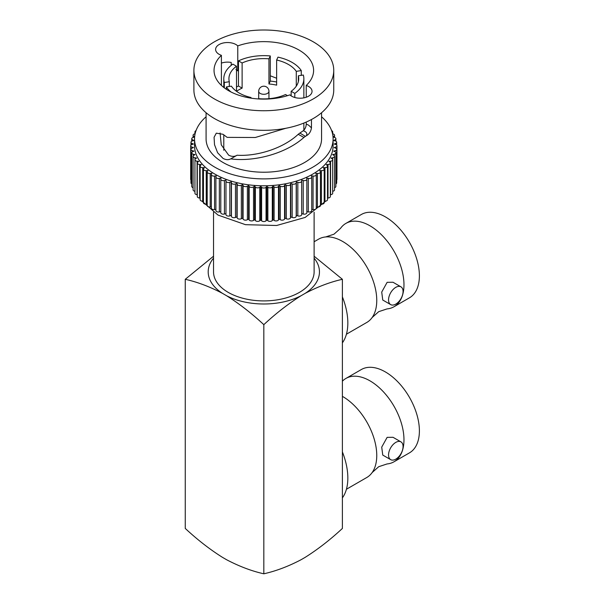 <?xml version="1.0" encoding="UTF-8"?>
<svg xmlns="http://www.w3.org/2000/svg" width="604" height="604" viewBox="0 0 604 604"><rect width="100%" height="100%" fill="white"/><g stroke="black" fill="none" stroke-linecap="round" stroke-linejoin="round"><path stroke-width="0.91" d="M314.118 241.751L318.678 239.116A48.116 27.776 60 0 1 325.654 236.949L333.982 234.193L340.528 228.357A48.116 27.776 60 0 1 345.896 223.404A48.116 27.776 60 0 1 369.95 225.79A48.116 27.776 60 0 1 401.381 268.184A48.116 27.776 60 0 1 394.012 306.741A48.116 27.776 60 0 1 387.036 308.908L378.708 311.672L372.155 317.5A48.116 27.776 60 0 1 366.794 322.453L346.417 334.216M400.943 286.825L393.023 282.257L387.134 282.325L381.72 292.079L382.755 300.029L390.675 304.605A10.268 5.927 120 0 0 395.809 304.091A10.268 5.927 120 0 0 402.513 295.046A10.268 5.927 120 0 0 400.943 286.825A10.268 5.927 120 0 0 395.809 287.33A10.268 5.927 120 0 0 389.104 296.375A10.268 5.927 120 0 0 390.675 304.605M342.392 381.177A48.116 27.776 60 0 1 345.896 378.451A48.116 27.776 60 0 1 369.95 380.83A48.116 27.776 60 0 1 401.381 423.23A48.116 27.776 60 0 1 394.012 461.781A48.116 27.776 60 0 1 387.036 463.955L378.708 466.711L372.155 472.547A48.116 27.776 60 0 1 366.794 477.5L346.417 489.263M400.943 441.871L393.023 437.296L387.134 437.364L381.72 447.126L382.755 455.076L390.675 459.644A10.268 5.927 120 0 0 395.809 459.138A10.268 5.927 120 0 0 402.513 450.093A10.268 5.927 120 0 0 400.943 441.871A10.268 5.927 120 0 0 395.809 442.377A10.268 5.927 120 0 0 389.104 451.422A10.268 5.927 120 0 0 390.675 459.644M345.896 378.451L361.32 369.542A48.116 27.776 60 0 1 385.375 371.928A48.116 27.776 60 0 1 416.805 414.329A48.116 27.776 60 0 1 409.429 452.879L394.012 461.781M345.896 223.404L361.32 214.503A48.116 27.776 60 0 1 385.375 216.881A48.116 27.776 60 0 1 416.805 259.282A48.116 27.776 60 0 1 409.429 297.832L394.012 306.741M342.392 396.345A48.116 27.776 60 0 1 342.732 396.549A48.116 27.776 60 0 1 372.223 433.257A48.116 27.776 60 0 1 372.155 472.547M325.654 236.949A48.116 27.776 60 0 1 342.732 241.502A48.116 27.776 60 0 1 372.223 278.21A48.116 27.776 60 0 1 372.155 317.5M342.392 451.913A55.296 31.929 60 0 1 342.392 497.877M342.392 296.874A55.296 31.929 60 0 1 342.392 342.83M314.118 212.231L314.118 271.868A50.298 29.037 180 0 1 283.072 298.701A50.298 29.037 180 0 1 228.259 292.404A50.298 29.037 180 0 1 213.529 271.868L213.529 212.231M220.083 132.986L221.26 144.847L228.622 155.13C231.702 156.768 234.526 156.798 237.085 155.22L230.766 158.867C228.38 160.06 225.79 159.894 222.997 158.376L217.614 152.752L214.518 144.726L214.073 137.312L216.292 133.159L222.997 134.277L227.164 137.372L255.288 137.501L285.767 128.297M226.379 89.317L226.379 86.931L231.362 86.153A34.896 20.151 0 0 0 239.146 93.001A34.896 20.151 0 0 0 251.007 97.501L250.728 98.105M229.301 86.478L229.301 81.721L224.318 82.491A40.03 23.111 0 0 1 223.79 78.754L223.79 87.459M236.496 91.287L236.496 66.229A34.896 20.151 0 0 0 228.924 78.754A34.896 20.151 0 0 0 229.301 81.721M236.549 91.325A34.896 20.151 180 0 1 242.121 88.124L242.121 62.982L238.467 60.876A40.03 23.111 0 0 1 270.29 55.953L268.954 58.83A34.896 20.151 0 0 0 242.121 62.982M276.64 82.008A40.03 23.111 0 0 0 270.29 81.095L268.954 83.971L268.954 58.83M268.954 83.971A34.896 20.151 180 0 1 276.64 85.156L276.64 60.015L277.976 57.138A40.03 23.111 0 0 1 292.132 62.416A40.03 23.111 0 0 1 301.268 70.585L296.285 71.355A34.896 20.151 0 0 0 288.501 64.507A34.896 20.151 0 0 0 276.64 60.015M301.268 75.341L301.268 70.585M294.805 93.394A40.03 23.111 0 0 0 303.857 78.754A40.03 23.111 0 0 0 303.329 75.024L298.346 75.794A34.896 20.151 0 0 1 298.723 78.754A34.896 20.151 0 0 1 291.151 91.287L294.805 93.394L294.805 97.493M235.968 69.452L237.772 70.864L237.772 45.889A11.929 6.886 0 0 0 235.968 44.553A11.929 6.886 0 0 0 222.967 43.058A11.929 6.886 0 0 0 215.605 49.422A11.929 6.886 0 0 0 219.093 54.3A11.929 6.886 0 0 0 221.404 55.334A49.785 28.743 0 0 0 214.042 70.374A49.785 28.743 0 0 0 228.622 90.698A49.785 28.743 0 0 0 289.875 94.866A11.929 6.886 0 0 0 291.679 96.202A11.929 6.886 0 0 0 304.68 97.689A11.929 6.886 0 0 0 312.049 91.325A11.929 6.886 0 0 0 308.553 86.455A11.929 6.886 0 0 0 306.243 85.421L306.243 97.236M221.404 55.334L221.404 85.421M237.772 70.864L238.467 70.834M270.29 75.794L276.64 78.233M306.243 85.421A49.785 28.743 0 0 0 313.604 70.374A49.785 28.743 0 0 0 299.025 50.056A49.785 28.743 0 0 0 237.772 45.889M306.243 122.061L306.243 124.077L308.553 125.111L311.468 127.867L311.468 119.517M221.404 63.103A11.929 6.886 180 0 1 231.211 62.461L231.211 65.36M194.609 137.093L193.454 137.334A2.567 1.48 0 0 0 191.762 138.731A2.567 1.48 0 0 0 192.676 139.864L193.982 140.498L192.442 140.913A2.567 1.48 0 0 0 190.962 142.25A2.567 1.48 0 0 0 192.057 143.465L193.446 144.031L191.974 144.522A2.567 1.48 0 0 0 190.69 145.806A2.567 1.48 0 0 0 191.974 147.089L193.446 147.58L192.057 148.139A2.567 1.48 0 0 0 190.962 149.354A2.567 1.48 0 0 0 192.442 150.698L193.982 151.113L192.676 151.74A2.567 1.48 0 0 0 191.762 152.88A2.567 1.48 0 0 0 193.454 154.269L195.047 154.609L193.846 155.303A2.567 1.48 0 0 0 193.099 156.345A2.567 1.48 0 0 0 194.994 157.78L196.64 158.037L195.545 158.784A2.567 1.48 0 0 0 194.949 159.735A2.567 1.48 0 0 0 197.07 161.2L198.739 161.366L197.765 162.174A2.567 1.48 0 0 0 197.304 163.02A2.567 1.48 0 0 0 199.645 164.499L201.336 164.582L200.49 165.436A2.567 1.48 0 0 0 200.143 166.175A2.567 1.48 0 0 0 202.71 167.655L204.409 167.655L203.691 168.546A2.567 1.48 0 0 0 203.45 169.173A2.567 1.48 0 0 0 206.243 170.645L207.935 170.562L207.353 171.483A2.567 1.48 0 0 0 207.202 171.989A2.567 1.48 0 0 0 210.215 173.454L211.891 173.28L211.445 174.231A2.567 1.48 0 0 0 211.362 174.609A2.567 1.48 0 0 0 214.586 176.043L216.232 175.787L215.938 176.753A2.567 1.48 0 0 0 215.9 177.01A2.567 1.48 0 0 0 219.343 178.407L220.943 178.067L220.792 179.048A2.567 1.48 0 0 0 220.785 179.177A2.567 1.48 0 0 0 224.431 180.52L225.972 180.105L225.972 181.087A2.567 1.48 0 0 0 229.822 182.37L231.294 181.88L231.445 182.853A2.567 1.48 0 0 0 235.469 183.941L236.866 183.374L237.161 184.348A2.567 1.48 0 0 0 241.336 185.224L242.642 184.59L243.08 185.541A2.567 1.48 0 0 0 247.376 186.206L248.576 185.511L249.158 186.432A2.567 1.48 0 0 0 253.537 186.878L254.631 186.123L255.349 187.013A2.567 1.48 0 0 0 259.773 187.24L260.754 186.432L261.6 187.285A2.567 1.48 0 0 0 266.047 187.285L266.9 186.432L267.874 187.24A2.567 1.48 0 0 0 272.298 187.013L273.016 186.123L274.11 186.878A2.567 1.48 0 0 0 278.489 186.432L279.071 185.511L280.271 186.206A2.567 1.48 0 0 0 284.567 185.541L285.005 184.59L286.311 185.224A2.567 1.48 0 0 0 290.486 184.348L290.781 183.374L292.177 183.941A2.567 1.48 0 0 0 296.202 182.853L296.353 181.88L297.825 182.37A2.567 1.48 0 0 0 301.675 181.087L301.675 180.105L303.216 180.52A2.567 1.48 0 0 0 306.862 179.177A2.567 1.48 0 0 0 306.855 179.048L306.704 178.067L308.304 178.407A2.567 1.48 0 0 0 311.747 177.01A2.567 1.48 0 0 0 311.709 176.753L311.415 175.787L313.061 176.043A2.567 1.48 0 0 0 316.285 174.609A2.567 1.48 0 0 0 316.202 174.231L315.764 173.28L317.432 173.454A2.567 1.48 0 0 0 320.445 171.989A2.567 1.48 0 0 0 320.294 171.483L319.712 170.562L321.404 170.645A2.567 1.48 0 0 0 324.197 169.173A2.567 1.48 0 0 0 323.955 168.546L323.238 167.655L324.937 167.655A2.567 1.48 0 0 0 327.504 166.175A2.567 1.48 0 0 0 327.157 165.436L326.311 164.582L328.002 164.499A2.567 1.48 0 0 0 330.343 163.02A2.567 1.48 0 0 0 329.882 162.174L328.908 161.366L330.577 161.2A2.567 1.48 0 0 0 332.698 159.735A2.567 1.48 0 0 0 332.102 158.784L331.007 158.037L332.653 157.78A2.567 1.48 0 0 0 334.556 156.345A2.567 1.48 0 0 0 333.801 155.303L332.6 154.609L334.193 154.269A2.567 1.48 0 0 0 335.884 152.88A2.567 1.48 0 0 0 335.129 151.831A2.567 1.48 0 0 0 334.971 151.74L333.665 151.113L335.205 150.698A2.567 1.48 0 0 0 336.685 149.354A2.567 1.48 0 0 0 335.937 148.305A2.567 1.48 0 0 0 335.59 148.139L334.201 147.58L335.673 147.089A2.567 1.48 0 0 0 336.957 145.806A2.567 1.48 0 0 0 336.202 144.756A2.567 1.48 0 0 0 335.673 144.522L334.201 144.031L335.59 143.465A2.567 1.48 0 0 0 336.685 142.25A2.567 1.48 0 0 0 335.937 141.208A2.567 1.48 0 0 0 335.205 140.913L333.665 140.498L334.971 139.864A2.567 1.48 0 0 0 335.884 138.731A2.567 1.48 0 0 0 335.129 137.682A2.567 1.48 0 0 0 334.193 137.334L333.038 137.093M333.008 136.761L333.801 136.308A2.567 1.48 0 0 0 334.556 135.258A2.567 1.48 0 0 0 333.801 134.209A2.567 1.48 0 0 0 332.653 133.831L332.547 133.809M332.268 132.691A2.567 1.48 0 0 0 332.698 131.868A2.567 1.48 0 0 0 331.951 130.819A2.567 1.48 0 0 0 331.626 130.66M333.106 138.89L333.106 145.806A69.286 40 180 0 1 290.335 182.755A69.286 40 180 0 1 214.835 174.088A69.286 40 180 0 1 194.541 145.806L194.541 138.89A69.286 40 0 0 0 214.835 167.172A69.286 40 0 0 0 290.335 175.847A69.286 40 0 0 0 333.106 138.89A69.286 40 0 0 0 321.562 116.776M206.085 112.744L206.085 138.89A57.735 33.333 0 0 0 222.997 162.461A57.735 33.333 0 0 0 285.918 169.686A57.735 33.333 0 0 0 321.562 138.89L321.562 112.744M311.468 127.867C310.879 131.619 309.165 134.262 306.311 135.794C307.579 133.658 306.59 131.966 303.321 130.713C305.156 129.014 306.13 126.802 306.243 124.077M237.085 155.22C255.726 156.489 282.242 149.226 298.202 134.315L299.871 133.046L305.382 136.361L306.311 135.794M305.382 136.361L303.925 137.433L298.202 134.315M230.766 158.867C252.495 161.917 284.862 154.503 303.925 137.433M193.899 70.374L193.899 89.966A69.928 40.37 0 0 0 214.382 118.512A69.928 40.37 0 0 0 290.584 127.263A69.928 40.37 0 0 0 333.748 89.966L333.748 70.374A69.928 40.37 0 0 0 313.265 41.827A69.928 40.37 0 0 0 237.062 33.077A69.928 40.37 0 0 0 193.899 70.374A69.928 40.37 0 0 0 214.382 98.92A69.928 40.37 0 0 0 290.584 107.671A69.928 40.37 0 0 0 333.748 70.374M314.118 258.142A55.636 32.118 180 0 1 305.186 293.348C317.802 286.719 330.207 282.038 342.392 279.297L342.392 528.44C330.328 539.666 317.93 549.3 305.186 557.341L301.026 559.749C288.41 566.371 276.013 571.059 263.827 573.8C251.762 571.105 239.365 566.416 226.621 559.749L222.461 557.341C209.845 549.406 197.448 539.772 185.254 528.44L185.254 279.297C197.319 281.993 209.716 286.673 222.461 293.348A55.636 32.118 180 0 1 213.529 258.142M263.827 573.8L263.827 324.658C275.885 313.423 288.282 303.789 301.026 295.756L305.186 293.348M222.461 293.348L226.621 295.756C239.237 303.691 251.634 313.325 263.827 324.658M213.529 256.217L185.254 279.297M342.392 279.297L314.118 256.217M226.621 295.756A55.636 32.118 0 0 0 301.026 295.756M223.79 78.754A40.03 23.111 0 0 1 232.842 64.122L236.496 66.229M226.379 86.931A40.03 23.111 0 0 0 230.992 91.982M311.747 209.362L313.061 209.565A2.567 1.48 0 0 0 316.285 208.138L316.285 174.609M206.085 116.776A69.286 40 0 0 0 194.541 138.89M196.021 130.66A2.567 1.48 0 0 0 194.949 131.868A2.567 1.48 0 0 0 195.379 132.691M195.1 133.809L194.994 133.831A2.567 1.48 0 0 0 193.099 135.258A2.567 1.48 0 0 0 193.846 136.308L194.639 136.761M316.285 206.855L317.432 206.976A2.567 1.48 0 0 0 320.445 205.511L320.445 171.989M306.862 211.627L308.304 211.928A2.567 1.48 0 0 0 311.747 210.539L311.747 177.01M301.675 180.105L301.675 213.627L303.216 214.042A2.567 1.48 0 0 0 306.862 212.699A2.567 1.48 0 0 0 306.855 212.57L306.855 179.305M225.972 181.087L225.972 214.609A2.567 1.48 0 0 0 229.822 215.892L231.294 215.401L231.445 216.383A2.567 1.48 0 0 0 235.469 217.463L236.866 216.904L237.161 217.87A2.567 1.48 0 0 0 241.336 218.746L242.642 218.112L243.08 219.063A2.567 1.48 0 0 0 247.376 219.728L248.576 219.033L249.158 219.954A2.567 1.48 0 0 0 253.537 220.4L254.631 219.652L255.349 220.536A2.567 1.48 0 0 0 259.773 220.762L260.754 219.954L261.6 220.807A2.567 1.48 0 0 0 266.047 220.807L266.9 219.954L267.874 220.762A2.567 1.48 0 0 0 272.298 220.536L273.016 219.652L274.11 220.4A2.567 1.48 0 0 0 278.489 219.954L279.071 219.033L280.271 219.728A2.567 1.48 0 0 0 284.567 219.063L285.005 218.112L286.311 218.746A2.567 1.48 0 0 0 290.486 217.87L290.781 216.904L292.177 217.463A2.567 1.48 0 0 0 296.202 216.383L296.353 215.401L297.825 215.892A2.567 1.48 0 0 0 301.675 214.609L301.675 181.087M220.792 179.305L220.792 212.57A2.567 1.48 0 0 0 220.785 212.699A2.567 1.48 0 0 0 224.431 214.042L225.972 213.627L225.972 180.105M215.938 210.275A2.567 1.48 0 0 0 215.9 210.539A2.567 1.48 0 0 0 219.343 211.928L220.785 211.627M211.362 174.609L211.362 208.138A2.567 1.48 0 0 0 214.586 209.565L215.9 209.362M207.202 171.989L207.202 205.511A2.567 1.48 0 0 0 210.215 206.976L211.362 206.855M203.45 169.173L203.45 202.695A2.567 1.48 0 0 0 206.243 204.167L207.202 204.122M200.143 166.175L200.143 199.697A2.567 1.48 0 0 0 202.71 201.177L203.45 201.177M197.304 163.02L197.304 196.542A2.567 1.48 0 0 0 199.645 198.021L200.143 198.044M194.949 159.735L194.949 193.257A2.567 1.48 0 0 0 197.07 194.722L197.304 194.745M193.099 156.345L193.099 189.867A2.567 1.48 0 0 0 194.949 191.294M191.762 152.88L191.762 186.402A2.567 1.48 0 0 0 193.099 187.701M190.962 149.354L190.962 182.876A2.567 1.48 0 0 0 191.762 183.956M190.69 145.806L190.69 179.328A2.567 1.48 0 0 0 190.962 179.984M336.685 179.984A2.567 1.48 0 0 0 336.957 179.328L336.957 145.806M335.884 183.956A2.567 1.48 0 0 0 336.685 182.876L336.685 149.354M334.556 187.701A2.567 1.48 0 0 0 335.884 186.402L335.884 152.88M332.698 191.294A2.567 1.48 0 0 0 334.556 189.867L334.556 156.345M330.343 194.745L330.577 194.722A2.567 1.48 0 0 0 332.698 193.257L332.698 159.735M327.504 198.044L328.002 198.021A2.567 1.48 0 0 0 330.343 196.542L330.343 163.02M324.197 201.177L324.937 201.177A2.567 1.48 0 0 0 327.504 199.697L327.504 166.175M320.445 204.122L321.404 204.167A2.567 1.48 0 0 0 324.197 202.695L324.197 169.173M296.353 215.401L296.353 181.88M290.781 216.904L290.781 183.374M285.005 218.112L285.005 184.59M279.071 219.033L279.071 185.511M273.016 219.652L273.016 186.123M266.9 219.954L266.9 186.432M260.754 219.954L260.754 186.432M254.631 219.652L254.631 186.123M248.576 219.033L248.576 185.511M242.642 218.112L242.642 184.59M236.866 216.904L236.866 183.374M231.294 215.401L231.294 181.88M299.871 133.046L303.321 130.713M224.318 87.867L224.318 82.491M242.121 88.124L238.467 86.017A40.03 23.111 0 0 0 236.496 87.014M238.467 86.017L238.467 60.876M270.29 81.095L270.29 55.953M258.565 98.958L258.693 98.686A34.896 20.151 0 0 0 285.526 94.534L287.481 95.666M296.285 86.153L296.285 71.355M298.346 81.721L298.346 75.794M291.151 95.877L291.151 91.287M251.007 98.15L251.007 97.501M258.693 91.325A5.134 5.134 0 0 1 266.387 86.885A5.134 5.134 0 0 1 268.954 91.325A5.134 2.96 180 0 1 267.451 93.424A5.134 2.96 180 0 1 260.196 93.424A5.134 2.96 180 0 1 258.693 91.325L258.693 98.686M313.061 176.043L313.061 209.565M317.432 173.454L317.432 206.976M308.304 178.407L308.304 211.928M303.216 180.52L303.216 214.042M297.825 182.37L297.825 215.892M296.202 182.853L296.202 216.383M292.177 183.941L292.177 217.463M290.486 184.348L290.486 217.87M286.311 185.224L286.311 218.746M284.567 185.541L284.567 219.063M280.271 186.206L280.271 219.728M278.489 186.432L278.489 219.954M274.11 186.878L274.11 220.4M272.298 187.013L272.298 220.536M267.874 187.24L267.874 220.762M266.047 187.285L266.047 220.807M261.6 187.285L261.6 220.807M259.773 187.24L259.773 220.762M255.349 187.013L255.349 220.536M253.537 186.878L253.537 220.4M249.158 186.432L249.158 219.954M247.376 186.206L247.376 219.728M243.08 185.541L243.08 219.063M241.336 185.224L241.336 218.746M237.161 184.348L237.161 217.87M235.469 183.941L235.469 217.463M231.445 182.853L231.445 216.383M229.822 182.37L229.822 215.892M224.431 180.52L224.431 214.042M219.343 178.407L219.343 211.928M214.586 176.043L214.586 209.565M210.215 173.454L210.215 206.976M206.243 170.645L206.243 204.167M202.71 167.655L202.71 201.177M199.645 164.499L199.645 198.021M197.07 161.2L197.07 194.722M194.994 157.78L194.994 159.441M193.454 154.269L193.454 155.598M192.442 150.698L192.442 151.876M191.974 147.089L191.974 148.176M192.057 143.465L192.057 144.492M192.676 139.864L192.676 140.845M193.846 136.308L193.846 137.251M333.801 136.308L333.801 137.251M334.971 139.864L334.971 140.845M335.59 143.465L335.59 144.492M335.673 147.089L335.673 148.176M335.205 150.698L335.205 151.876M334.193 154.269L334.193 155.598M332.653 157.78L332.653 159.441M330.577 161.2L330.577 194.722M328.002 164.499L328.002 198.021M324.937 167.655L324.937 201.177M321.404 170.645L321.404 204.167M268.954 91.325L268.954 98.686M303.857 78.754L303.857 97.871M303.857 123.065L303.857 130.245M327.836 198.029L327.504 198.573M325.775 201.094L305.179 217.432L276.609 225.496L245.511 224.68L218.021 215.077L201.872 201.094M306.862 179.177L306.862 212.699M220.785 179.177L220.785 212.699M215.9 177.01L215.9 210.539M190.962 142.25L190.962 145.141M191.762 138.731L191.762 141.177M193.099 135.258L193.099 137.433M194.949 131.868L194.949 133.839M332.698 131.868L332.698 133.839M334.556 135.258L334.556 137.433M335.884 138.731L335.884 141.177M336.685 142.25L336.685 145.141M200.143 198.573L199.811 198.029M223.79 134.768L223.79 150.275"/></g></svg>
